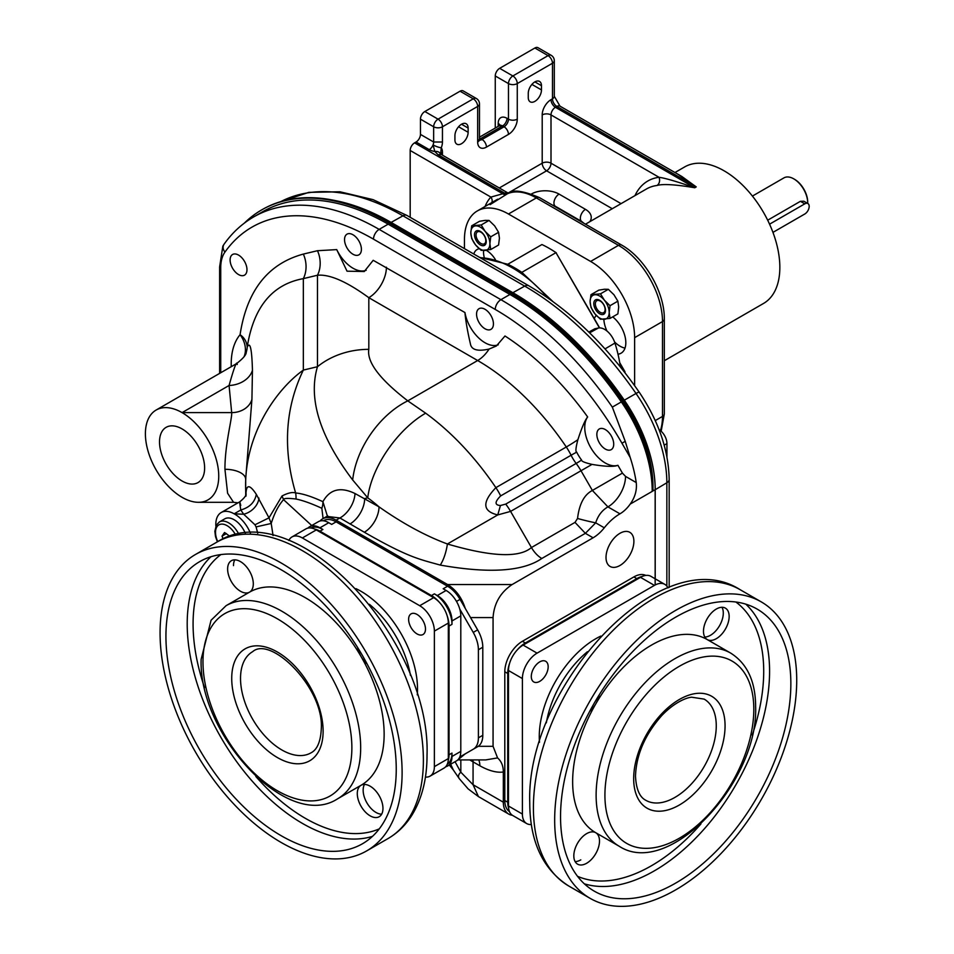 <?xml version="1.0" encoding="UTF-8"?>
<svg xmlns="http://www.w3.org/2000/svg" width="954" height="954" viewBox="0 0 954 954"><rect width="100%" height="100%" fill="white"/><g stroke="black" fill="none" stroke-linecap="round" stroke-linejoin="round"><path stroke-width="1.43" d="M621.96 443.216L625.228 441.32L630.189 457.467L621.96 443.216A253.406 146.308 -120 0 0 495.257 309.454L373.503 239.168A243.031 140.31 -120 0 0 224.929 252.106A7.99 6.308 -144.6 0 1 224.059 244.224L222.854 246.084L219.623 266.882L219.623 373.396M625.228 441.32L612.325 407.119A261.396 150.923 -120 0 0 500.91 299.675L379.155 229.377A251.021 144.925 -120 0 0 253.645 216.94L262.66 211.74A251.021 144.925 60 0 1 388.171 224.166L509.937 294.464A261.396 150.923 60 0 1 621.34 401.908A109.948 63.477 60 0 1 652.226 491.382L652.226 486.731L652.953 486.313L652.953 490.952L655.159 489.688L655.159 584.981M244.319 223.141A253.096 146.129 60 0 1 261.623 209.94A253.096 146.129 60 0 1 388.171 222.473L509.937 292.771A263.471 152.115 60 0 1 623.654 403.148A103.724 59.887 60 0 1 652.226 486.731M630.189 457.467A109.948 63.477 60 0 1 636.235 482.569C637.081 490.034 635.078 497.213 630.212 504.082L652.226 491.382M320.091 520.979A26.974 15.574 60 0 1 322.619 518.833L326.852 516.388L339.91 517.974L364.333 532.237C408.67 557.661 419.14 559.127 440.223 565.078C489.044 573.712 522.911 571.518 541.812 558.484L585.374 533.334L593.102 537.794L512.131 584.54C500.385 592.434 494.029 603.453 493.063 617.572L493.063 746.302L497.571 757.917C501.41 761.28 503.33 765.979 503.33 772.013L503.33 802.207A25.937 14.978 120 0 0 508.697 814.072A25.937 14.978 120 0 0 512.31 815.229M593.102 537.794A31.124 17.971 120 0 0 604.287 527.8A43.562 25.15 120 0 1 619.957 513.824A24.899 14.37 120 0 0 630.212 504.082M645.834 575.417A24.899 14.37 120 0 0 633.885 576.92L636.819 578.613L525.332 642.984A24.899 14.37 120 0 0 517.259 649.901M509.472 811.604A24.899 14.37 120 0 1 504.797 800.513L504.797 671.771A24.899 14.37 120 0 1 522.398 641.291L633.885 576.92M619.957 533.298A19.712 11.376 120 0 0 607.078 550.673A19.712 11.376 120 0 0 610.095 566.461A19.712 11.376 120 0 0 619.957 565.483A19.712 11.376 120 0 0 632.824 548.121A19.712 11.376 120 0 0 629.807 532.32A19.712 11.376 120 0 0 619.957 533.298M587.652 416.946A29.049 16.767 -120 0 0 591.683 449.203A29.049 16.767 -120 0 0 617.906 465.29C614.054 466.935 605.42 466.637 592.017 464.395C584.862 462.726 581.38 461.283 581.582 460.055A29.049 16.767 -120 0 1 576.693 452.136C575.369 451.826 575.775 447.688 577.874 439.722C581.809 427.595 585.064 419.998 587.652 416.946A228.209 131.759 60 0 0 504.988 335.987L496.354 346.004L489.092 349.057C477.62 351.632 471.383 349.879 470.394 343.798C467.555 331.598 465.731 321.164 464.932 312.53A29.049 16.767 -120 0 0 498.286 344.776M273.071 535.588L271.21 523.472L269.004 517.831L282.038 495.961C288.156 492.848 292.687 491.859 295.633 492.991C282.634 448.75 285.198 407.787 303.336 370.092C275.289 390.162 243.747 436.228 245.679 489.986L245.679 479.313L251.928 399.344L252.452 370.307C251.868 348.925 250.127 341.174 247.229 347.041C253.525 307.128 272.236 284.316 303.336 278.628L317.467 275.241A24.899 20.034 76.6 0 0 317.467 250.711L336.726 249.614L347.029 271.186L364.261 271.52L373.193 260.299L464.932 312.53M336.726 249.614A29.049 16.767 -120 0 0 366.181 270.28M244.141 356.522A24.899 19.903 40.1 0 0 240.074 334.711C246.824 290.624 267.907 263.745 303.336 254.086L317.467 250.711M605.277 429.55A11.925 6.893 -120 0 0 599.315 428.954A11.925 6.893 -120 0 0 597.49 438.518A11.925 6.893 -120 0 0 605.277 449.036A11.925 6.893 -120 0 0 611.252 449.62A11.925 6.893 -120 0 0 613.076 440.068A11.925 6.893 -120 0 0 605.277 429.55M484.99 309.287A11.925 6.893 -120 0 0 479.027 308.691A11.925 6.893 -120 0 0 477.203 318.254A11.925 6.893 -120 0 0 484.99 328.76A11.925 6.893 -120 0 0 490.952 329.357A11.925 6.893 -120 0 0 492.789 319.793A11.925 6.893 -120 0 0 484.99 309.287M352.968 234.756A11.925 6.893 -120 0 0 347.006 234.159A11.925 6.893 -120 0 0 345.181 243.723A11.925 6.893 -120 0 0 352.968 254.241A11.925 6.893 -120 0 0 358.931 254.825A11.925 6.893 -120 0 0 360.767 245.273A11.925 6.893 -120 0 0 352.968 234.756M238.548 274.561A11.925 6.893 60 0 1 230.749 264.055A11.925 6.893 60 0 1 232.585 254.491A11.925 6.893 60 0 1 238.548 255.088A11.925 6.893 60 0 1 246.335 265.594A11.925 6.893 60 0 1 244.51 275.157A11.925 6.893 60 0 1 238.548 274.561M440.223 565.078A20.749 6.308 103 0 0 447.414 543.983C491.334 556.886 519.346 558.066 531.438 547.536L575.012 522.387L585.374 533.334L595.69 522.84C598.027 515.53 602.117 510.211 607.936 506.884L619.957 513.824M322.619 518.833A26.974 15.574 60 0 1 336.094 520.168L447.581 584.54C455.893 589.703 461.76 597.633 465.218 608.354L477.632 629.867A24.899 14.37 -120 0 1 482.796 647.217L482.796 735.295A24.899 14.37 -120 0 1 477.632 746.696L473.232 749.236A24.899 14.37 -120 0 0 478.395 737.836L478.395 649.757A24.899 14.37 -120 0 0 473.232 632.407L459.768 609.069A20.749 11.973 -120 0 1 460.794 615.879L460.794 751.382L451.993 756.474L451.993 753.088L449.048 754.781L449.048 626.039A24.899 14.37 -120 0 0 447.092 615.592M477.632 746.696L460.031 756.856A24.899 14.37 -120 0 0 460.031 756.856L465.218 753.863L457.944 759.766M497.571 757.917L485.693 759.921L457.789 759.921M503.33 772.013C496.712 772.895 488.889 770.82 479.862 765.788L473.065 761.864L473.065 784.725L460.83 772.203L455.046 761.721M478.729 759.921A20.749 11.973 -60 0 1 479.862 765.788M508.697 814.072L478.431 796.602L473.065 784.725L503.33 802.207M459.446 778.881A27.153 9.91 -3.7 0 1 459.327 778.726A27.153 9.91 -3.7 0 1 460.83 772.203L460.83 759.921M478.431 796.602L468.152 788.91L459.327 778.714L453.293 769.938L450.682 764.249M282.038 495.961L283.541 499.646C278.437 505.465 274.323 513.407 271.21 523.472L256.077 526.906L254.968 524.772L269.004 517.831L256.316 494.339C249.495 484 246.037 484.227 245.941 495.031M256.316 494.339C254.813 502.257 249.638 507.468 240.79 509.985C239.299 500.933 239.287 499.431 240.754 505.489M254.968 524.772L243.687 514.242L240.79 509.985L234.147 513.824L243.687 514.242A16.6 12.485 -36.1 0 0 258.939 498.095M257.759 533.274L256.077 526.906M234.875 514.242A25.937 14.978 60 0 1 250.401 533.107M215.866 526.048A25.937 14.978 60 0 1 221.185 512.536A25.937 14.978 60 0 1 234.147 513.824M238.858 534.228A18.675 10.78 -120 0 0 228.721 522.887A18.675 10.78 -120 0 0 219.384 521.957L224.81 518.821A18.675 10.78 60 0 1 234.147 519.751A18.675 10.78 60 0 1 245.345 533.381M311.719 525.535L283.541 499.646C283.672 498.238 287.822 498.036 296.002 499.025C302.788 500.409 311.398 503.485 321.844 508.279L323.084 518.571M296.002 499.025A17.375 11.484 -89.2 0 0 295.633 492.991C302.49 493.552 311.576 496.45 322.917 501.685A11.77 6.606 -69.2 0 1 321.844 508.279M327.365 516.031L322.917 501.685C329.786 489.259 340.483 486.528 354.995 493.516L379 506.836C402.683 523.472 425.484 535.862 447.414 543.983L497.761 514.921C482.497 511.344 481.877 502.257 495.877 487.649L566.294 446.997A24.899 2.457 146 0 0 577.874 439.722M386.418 267.192A24.899 14.37 120 0 1 368.816 297.684C346.743 281.585 329.631 274.108 317.467 275.241L317.467 366.718C308.023 398.677 319.769 436.431 352.682 479.969L367.743 497.821L364.666 498.548A20.749 11.973 120 0 1 349.999 523.961M238.011 502.818L233.563 502.305L227.612 493.266L224.929 469.285C224.894 444.135 232.275 418.186 231.679 412.617L229.067 385.488C234.338 366.789 237.057 359.801 237.2 364.511M182.071 497.308A51.862 29.944 60 0 1 148.192 451.6A51.862 29.944 60 0 1 156.134 410.041A51.862 29.944 60 0 1 182.071 412.617A51.862 29.944 60 0 1 217.762 465.838A51.862 29.944 60 0 1 198.468 502.305A51.862 29.944 60 0 1 182.071 497.308M182.071 481.007A31.899 18.412 -120 0 0 198.015 482.581A31.899 18.412 -120 0 0 202.904 457.026A31.899 18.412 -120 0 0 182.071 428.918A31.899 18.412 -120 0 0 166.127 427.332A31.899 18.412 -120 0 0 161.238 452.9A31.899 18.412 -120 0 0 182.071 481.007M252.452 370.307A23.933 18.353 -5.6 0 1 229.067 385.488L182.071 412.617L231.679 412.617A20.749 16.933 0 0 0 251.928 399.344M156.134 410.041L236.497 363.653C243.043 358.549 246.299 354.757 246.239 352.3L246.239 352.3A24.899 23.91 17.3 0 0 247.229 347.041C246.716 341.735 244.331 337.633 240.074 334.711A76.761 44.313 60 0 0 231.262 366.67M368.816 349.343C366.765 362.091 379.752 379.263 407.787 400.859L477.656 360.529L368.816 297.684L368.816 349.343A72.611 59.291 180 0 0 317.467 366.718L303.336 370.092L303.336 278.628A24.899 20.034 76.6 0 0 303.336 254.086M604.287 527.8L595.69 522.84A19.867 1.467 13.7 0 1 577.552 518.475C579.233 504.058 584.17 494.721 592.374 490.451L622.425 473.112L625.538 476.392L636.235 482.569M575.012 522.387L577.552 518.475M364.333 532.237A20.749 11.973 120 0 0 379 506.836A130.698 75.461 60 0 0 367.743 497.821A72.611 36.204 126 0 1 425.651 413.177A203.309 117.378 60 0 1 495.877 487.649A41.487 23.957 60 0 1 500.671 495.901L571.088 455.249A30.087 17.363 -120 0 0 576.156 463.441L505.739 504.094L500.445 505.513C494.566 505.131 494.649 501.923 500.671 495.901M336.094 520.168L339.91 517.974A20.749 12.319 121.5 0 0 354.995 493.516M307.915 528.111A20.749 11.973 60 0 1 309.585 526.763L318.386 521.683A20.749 11.973 60 0 1 328.76 522.709L331.694 524.414L336.094 521.862L447.581 586.233A24.899 14.37 -120 0 1 460.031 599.374L465.218 608.354M336.094 521.862A24.899 14.37 -120 0 0 323.656 520.634L323.382 520.789M459.768 609.069A20.749 11.973 60 0 0 446.114 590.466L443.181 588.773L447.581 586.233M446.114 590.466L437.314 595.546L434.38 593.853L431.446 595.546L319.96 531.187A24.899 14.37 -120 0 0 314.629 529.065M310.944 527.991A24.899 14.37 -120 0 1 322.893 529.494L319.96 527.8A20.749 11.973 60 0 0 309.585 526.763M451.993 756.474A20.749 11.973 60 0 1 447.688 765.967L456.489 760.887A20.749 11.973 60 0 0 459.768 757.011A20.749 11.973 -120 0 0 460.794 751.382M434.38 593.853A24.899 14.37 -120 0 1 451.993 624.345L451.993 620.959A20.749 11.973 60 0 0 437.314 595.546M447.688 765.967A20.749 11.973 60 0 1 445.697 766.742M439.52 602.475A24.899 14.37 -120 0 0 431.446 595.546M448.225 760.457A24.899 14.37 -120 0 0 449.048 754.781M447.307 764.178A24.899 14.37 -120 0 0 451.993 753.088M302.358 537.961L419.712 605.718L433.653 597.669L316.299 529.911A20.749 11.973 60 0 0 305.924 528.886L291.984 536.935A20.749 11.973 60 0 1 302.358 537.961L316.299 529.911M419.712 605.718A20.749 11.973 60 0 1 434.38 631.119L434.38 766.634L448.32 758.585A20.749 11.973 60 0 1 444.027 768.089L430.087 776.127A20.749 11.973 60 0 1 425.424 777.069M448.32 758.585L448.32 623.081A20.749 11.973 60 0 0 433.653 597.669M434.38 766.634A20.749 11.973 60 0 1 430.087 776.127M288.847 540.501A20.749 11.973 60 0 1 291.984 536.935M417.053 614.448A11.925 6.893 60 0 1 424.84 624.965A11.925 6.893 60 0 1 423.016 634.517A11.925 6.893 60 0 1 417.053 633.933A11.925 6.893 60 0 1 409.254 623.415A11.925 6.893 60 0 1 411.091 613.863A11.925 6.893 60 0 1 417.053 614.448M233.492 565.627A18.15 10.482 60 0 1 234.803 559.855M381.648 814.191A18.15 10.482 60 0 1 363.152 790.21A18.15 10.482 60 0 1 364.464 784.438M160.069 632.812A171.148 98.811 -120 0 0 234.779 805.057A171.148 98.811 -120 0 0 366.658 850.908A171.148 98.811 -120 0 0 402.111 772.561A171.148 98.811 60 0 0 327.401 600.316A171.148 98.811 60 0 0 195.51 554.465A171.148 98.811 60 0 0 160.069 632.812M165.936 636.199A162.86 94.029 60 0 1 199.66 561.656A162.86 94.029 60 0 1 325.159 605.277A162.86 94.029 60 0 1 396.244 769.174A162.86 94.029 -120 0 1 362.52 843.73A162.86 94.029 -120 0 1 237.021 800.096A162.86 94.029 -120 0 1 165.936 636.199M367.111 663.948A18.15 10.482 60 0 1 361.041 656.519A111.511 64.383 -120 0 0 249.543 592.148A18.15 10.482 60 0 1 235.555 587.282A18.15 10.482 60 0 1 227.624 569.013A18.15 10.482 60 0 1 231.381 560.702A18.15 10.482 60 0 1 245.369 565.567A18.15 10.482 60 0 1 253.299 583.836A18.15 10.482 60 0 1 249.543 592.148L226.062 605.695A111.511 64.383 60 0 1 311.994 635.567A111.511 64.383 60 0 1 360.672 747.793A111.511 64.383 -120 0 1 337.573 798.832C287.667 831.471 198.241 734.449 201.151 659.286L211.072 620.243L226.062 605.695M337.573 798.832L361.041 785.285A18.15 10.482 60 0 1 375.041 790.15A18.15 10.482 60 0 1 382.959 808.42A18.15 10.482 60 0 1 379.203 816.719A18.15 10.482 60 0 1 365.215 811.866A18.15 10.482 60 0 1 357.285 793.597A18.15 10.482 60 0 1 361.041 785.285L361.041 785.285A111.511 64.383 -120 0 0 384.14 734.234A111.511 64.383 -120 0 0 361.041 656.519A18.15 10.482 60 0 1 357.643 647.563M425.651 413.177L407.787 400.859A72.611 45.315 124.4 0 0 352.682 479.969M581.582 460.055A24.899 4.293 142.9 0 1 576.156 463.441A41.487 23.957 60 0 1 580.998 470.751L510.581 511.404L497.761 514.921L500.445 505.513M599.136 694.989A18.15 10.482 -60 0 1 595.737 703.957A111.511 64.383 120 0 0 572.638 781.672A111.511 64.383 120 0 0 595.737 832.711L595.737 832.711A18.15 10.482 -60 0 1 598.516 847.259A18.15 10.482 -60 0 1 586.662 863.251A18.15 10.482 -60 0 1 577.587 864.157A18.15 10.482 -60 0 1 574.797 849.609A18.15 10.482 -60 0 1 586.662 833.617A18.15 10.482 -60 0 1 595.737 832.711L619.206 846.258A111.511 64.383 -60 0 1 596.119 795.219A111.511 64.383 120 0 1 644.785 683.004A111.511 64.383 120 0 1 730.716 653.12C747.221 663.579 755.532 681.442 755.64 706.711C758.537 781.875 669.112 878.896 619.206 846.258M730.716 653.12L707.248 639.574A18.15 10.482 -60 0 1 704.457 625.025A18.15 10.482 -60 0 1 716.323 609.034A18.15 10.482 -60 0 1 725.398 608.139A18.15 10.482 -60 0 1 728.176 622.676A18.15 10.482 -60 0 1 716.323 638.679A18.15 10.482 -60 0 1 707.248 639.574L707.248 639.574A111.511 64.383 120 0 0 595.737 703.957A18.15 10.482 -60 0 1 589.679 711.374M790.854 683.636A162.86 94.029 -60 0 1 719.769 847.522A162.86 94.029 -60 0 1 594.27 891.155A162.86 94.029 -60 0 1 560.547 816.6A162.86 94.029 120 0 1 631.631 652.715A162.86 94.029 120 0 1 757.118 609.081A162.86 94.029 120 0 1 790.854 683.636M796.721 680.25A171.148 98.811 120 0 0 761.268 601.891A171.148 98.811 120 0 0 629.378 647.754A171.148 98.811 120 0 0 554.668 819.987A171.148 98.811 -60 0 0 590.121 898.346A171.148 98.811 -60 0 0 722.011 852.482A171.148 98.811 -60 0 0 796.721 680.25M580.795 859.864A18.15 10.482 -60 0 1 575.143 861.617M721.975 607.281A18.15 10.482 -60 0 1 710.456 635.292A18.15 10.482 -60 0 1 704.803 637.034M531.354 824.494A20.749 11.973 -60 0 1 526.691 823.564A20.749 11.973 -60 0 1 522.398 814.06L508.47 806.011L508.47 670.507A20.749 11.973 -60 0 1 523.138 645.095L640.492 577.337A20.749 11.973 -60 0 1 650.866 576.311L664.795 584.361A20.749 11.973 -60 0 1 667.943 587.926M664.795 584.361A20.749 11.973 -60 0 0 654.42 585.386L537.066 653.144A20.749 11.973 -60 0 0 522.398 678.556L522.398 814.06M531.295 676.493A11.925 6.893 -60 0 1 536.506 664.485A11.925 6.893 -60 0 1 545.7 661.289A11.925 6.893 -60 0 1 548.168 666.751A11.925 6.893 -60 0 1 542.957 678.759A11.925 6.893 -60 0 1 533.775 681.955A11.925 6.893 -60 0 1 531.295 676.493M526.691 823.564L512.763 815.515A20.749 11.973 -60 0 1 508.47 806.011M504.797 800.513L507.731 802.207A24.899 14.37 120 0 0 508.565 807.895M507.731 802.207L507.731 673.464A24.899 14.37 120 0 1 509.686 663.018M642.161 576.49A24.899 14.37 120 0 0 636.819 578.613M230.009 536.386L224.56 532.511L222.02 536.124L223.129 538.974M222.02 536.124L226.42 533.584M335.116 200.555A251.093 144.972 60 0 1 391.104 222.413L512.87 292.711A261.468 150.959 60 0 1 624.31 400.191A110.02 63.524 60 0 1 655.207 489.712L655.207 578.828M338.276 201.258A251.021 144.925 60 0 1 391.104 222.473L512.87 292.771A261.396 150.923 60 0 1 624.274 400.215A109.948 63.477 60 0 1 655.159 489.688M659.059 429.634A11.484 6.63 -120 0 1 666.941 443.55L666.941 456.883M464.455 248.648L464.455 239.418A62.237 35.93 60 0 1 477.346 210.929A62.237 35.93 60 0 1 508.47 214.006L590.609 261.432A62.237 35.93 60 0 1 634.625 337.656L634.625 385.666M625.001 372.764A107.051 61.807 -120 0 0 624.93 371.69L624.906 372.048A107.874 62.284 60 0 1 624.953 372.704M619.718 362.651L624.93 371.69M612.706 316.871A22.824 13.177 60 0 1 625.109 336.845A22.824 13.177 60 0 1 621.09 353.183A22.824 13.177 60 0 1 618.001 354.196M479.54 257.353L507.778 264.258L541.932 244.546A107.874 62.284 60 0 1 548.955 248.219A107.874 62.284 60 0 1 555.979 252.655L594.366 318.743A22.824 13.177 60 0 1 596.226 315.369M556.301 252.81A107.051 61.807 -120 0 0 549.54 248.565A107.051 61.807 -120 0 0 549.242 248.398M486.29 250.33A18.675 10.78 60 0 1 486.457 250.425A18.675 10.78 60 0 1 495.4 259.607M473.804 254.038A18.675 10.78 60 0 1 477.119 249.507A18.675 10.78 60 0 1 479.242 248.744M490.082 204.633L507.611 193.65A6.225 5.068 -112.7 0 1 508.088 193.412C512.656 189.309 523.114 190.705 539.451 197.609A6.225 3.589 -60 0 0 536.339 197.919L508.47 214.006M491.859 202.546A6.225 5.008 43.3 0 0 490.893 197.084L504.738 193.221A6.225 3.589 -120 0 0 507.611 193.65A62.237 35.93 -120 0 1 536.339 197.919L618.49 245.345L590.609 261.432M440.605 154.035L441.273 147.775A12.45 7.191 -60 0 1 442.453 152.187L442.453 155.156M440.474 153.964L441.165 154.417L438.053 154.727L434.833 151.495L433.056 144.901A6.225 1.312 21.2 0 0 441.273 147.775A12.45 7.191 120 0 0 442.453 142.015L442.453 126.775L477.656 106.443L477.656 142.015A12.45 7.191 120 0 0 486.457 147.095L508.47 134.395A12.45 7.191 120 0 0 517.271 119.155L517.271 83.582L552.473 63.25A6.225 3.589 0 0 0 554.298 60.71A6.225 6.225 0 0 0 551.185 55.32A6.225 3.589 -60 0 0 548.073 55.63A6.225 3.589 60 0 1 552.473 63.25L552.473 98.822A6.225 3.589 -120 0 0 556.874 106.443L696.229 186.901L678.115 174.343M410.184 217.309L410.184 150.482A6.225 3.589 -60 0 1 414.585 142.861L416.051 142.015A6.225 3.589 -60 0 0 420.452 134.395L420.452 119.155L433.653 126.775A6.225 3.589 0 0 0 442.453 126.775A6.225 3.589 60 0 0 438.053 119.155L473.256 98.822A6.225 3.589 60 0 1 477.656 106.443A6.225 3.589 180 0 0 479.48 103.903L479.48 139.475A6.225 3.589 180 0 1 477.656 142.015M463.167 90.892A6.225 3.589 120 0 0 460.055 91.202L473.256 98.822A6.225 3.589 -60 0 1 476.368 98.512L463.167 90.892M420.452 119.155A6.225 3.589 120 0 1 424.852 111.523L460.055 91.202M621.066 203.643L551.007 163.194A6.225 3.589 0 0 0 542.206 163.194L542.206 114.921A12.45 7.191 -60 0 1 551.007 99.669L552.473 98.822A6.225 3.589 0 0 0 554.298 96.282L554.298 60.71M612.265 208.723L546.606 170.814A6.225 3.589 60 0 1 542.206 163.194L499.288 187.974M541.467 89.926L541.467 85.693A9.337 5.39 120 0 0 539.535 81.424A9.337 5.39 120 0 0 532.344 83.928A9.337 5.39 120 0 0 528.266 93.325L528.266 97.558A9.337 5.39 -60 0 0 530.197 101.828A9.337 5.39 -60 0 0 537.4 99.323A9.337 5.39 -60 0 0 541.467 89.926L531.903 84.405M468.128 132.284L468.128 128.039A9.337 5.39 120 0 0 466.196 123.77A9.337 5.39 120 0 0 458.993 126.274A9.337 5.39 120 0 0 454.927 135.671L454.927 139.904A9.337 5.39 -60 0 0 456.859 144.173A9.337 5.39 -60 0 0 464.049 141.669A9.337 5.39 -60 0 0 468.128 132.284L458.564 126.751M551.185 55.32L537.984 47.7A6.225 3.589 120 0 0 534.872 48.01L548.073 55.63L512.87 75.962A6.225 3.589 60 0 1 517.271 83.582A6.225 3.589 0 0 1 508.47 83.582A6.225 3.589 -60 0 1 512.87 75.962L499.657 68.33L534.872 48.01M499.657 68.33A6.225 3.589 120 0 0 495.257 75.962L508.47 83.582L508.47 119.155L507.003 118.308A6.225 3.589 -60 0 1 502.591 125.928L480.589 138.628A6.225 3.589 -120 0 0 479.48 138.151M495.257 128.051L495.257 75.962M664.318 360.731L763.522 303.455A78.836 45.518 60 0 0 775.602 240.289A78.836 45.518 60 0 0 724.11 170.814A78.836 45.518 -120 0 0 684.686 166.914L674.967 172.519M585.482 224.19L646.55 188.928A78.836 45.518 60 0 1 656.936 185.493C662.744 183.74 675.36 184.492 694.762 187.747L555.407 107.289A6.225 3.589 60 0 1 551.007 99.669M752.42 196.083L783.926 177.885A19.712 11.376 60 0 1 793.788 178.863L793.788 178.863A19.712 11.376 60 0 1 807.716 202.999A19.712 11.376 60 0 1 807.716 203.429M769.568 224.178L804.782 203.846A6.225 3.589 -60 0 1 807.895 203.536L803.876 201.222L800.406 201.318L767.684 220.207M794.515 179.28L793.788 178.863L794.515 179.28A18.675 10.78 60 0 1 807.716 202.153A18.675 10.78 60 0 1 807.716 202.57M807.895 203.536A6.225 3.589 -60 0 1 808.849 208.521A6.225 3.589 -60 0 1 804.782 214.006L772.955 232.382M656.936 185.493A6.225 4.937 82.8 0 0 659.035 177.289C665.367 178.171 677.268 181.654 694.762 187.747L696.229 186.901L681.931 176.538L559.986 106.144L554.298 96.282M484.262 257.556A18.675 10.78 60 0 1 483.606 250.532M594.366 318.743L599.649 327.902M507.778 264.258A107.874 62.284 60 0 1 521.826 272.367L555.979 252.655L599.422 327.902M619.814 363.224L624.584 372.227M625.013 348.115A22.824 13.177 60 0 1 619.957 346.135A22.824 13.177 60 0 1 614.555 341.937M606.947 331.002A22.824 13.177 60 0 1 603.846 319.363M588.821 332.075L594.843 328.772L598.349 328.033A15.872 9.158 60 0 1 614.936 343.058A107.981 62.344 60 0 1 620.374 366.908M521.826 272.367L552.879 301.524M475.593 244.951L471.681 238.524L470.823 232.657L471.681 225.812L481.21 224.965L485.133 231.381L490.75 236.819L489.891 243.675L490.75 249.531L481.21 250.389L475.593 244.951A13.487 7.787 -120 0 0 485.133 250.449A13.487 7.787 60 0 0 489.891 243.675A13.487 7.787 60 0 0 485.133 231.381A13.487 7.787 -120 0 0 475.593 225.883A13.487 7.787 60 0 0 470.823 232.657A13.487 7.787 60 0 0 475.593 244.951M481.21 224.965L489.044 220.434L485.133 220.374L479.504 221.292L471.681 225.812M489.044 220.434L494.661 225.883L498.584 232.299L490.75 236.819M498.584 232.299L499.431 238.166L498.584 245.011L490.75 249.531M480.363 231.393A8.3 4.794 60 0 1 486.23 241.553A8.3 4.794 60 0 1 480.363 244.939A8.3 4.794 60 0 1 474.496 234.779A8.3 4.794 60 0 1 480.363 231.393M480.935 232.204A6.893 3.983 60 0 1 485.431 238.285A6.893 3.983 60 0 1 484.382 243.807A6.893 3.983 60 0 1 480.935 243.461A6.893 3.983 60 0 1 476.428 237.391A6.893 3.983 60 0 1 477.489 231.87A6.893 3.983 60 0 1 480.935 232.204M594.879 313.818L590.967 307.391L590.109 301.536L590.967 294.679L600.495 293.832L604.419 300.248L610.035 305.697L609.189 312.542L610.035 318.409L600.495 319.256L594.879 313.818A13.487 7.787 -120 0 0 604.419 319.328A13.487 7.787 60 0 0 609.189 312.542A13.487 7.787 60 0 0 604.419 300.248A13.487 7.787 -120 0 0 594.879 294.75A13.487 7.787 60 0 0 590.109 301.536A13.487 7.787 60 0 0 594.879 313.818M600.495 293.832L608.33 289.312L604.419 289.241L598.802 290.159L590.967 294.679M608.33 289.312L613.947 294.75L617.87 301.166L610.035 305.697M617.87 301.166L618.717 307.033L617.87 313.89L610.035 318.409M599.649 300.26A8.3 4.794 60 0 1 605.516 310.42A8.3 4.794 60 0 1 599.649 313.806A8.3 4.794 60 0 1 593.782 303.646A8.3 4.794 60 0 1 599.649 300.26M600.221 301.082A6.893 3.983 60 0 1 604.729 307.152A6.893 3.983 60 0 1 603.667 312.673A6.893 3.983 60 0 1 600.221 312.328A6.893 3.983 60 0 1 595.725 306.258A6.893 3.983 60 0 1 596.775 300.737A6.893 3.983 60 0 1 600.221 301.082M261.992 209.725A253.096 146.129 60 0 1 262.362 209.522A253.096 146.129 60 0 1 388.91 222.055L510.664 292.341A263.471 152.115 60 0 1 624.381 402.719A103.724 59.887 60 0 1 652.953 486.313M495.257 309.454A7.99 4.615 -60 0 1 500.91 299.675L509.937 294.464M388.171 224.166L379.155 229.377A7.99 4.615 -60 0 0 373.503 239.168M612.325 407.119L621.34 401.908M617.906 465.29L622.425 473.112M224.929 252.106A43.872 25.329 -120 0 0 220.732 267.68L220.732 372.752M592.017 464.395L580.998 470.751L592.374 490.451L607.936 506.884A24.899 14.37 120 0 0 625.538 476.392M447.581 584.54L512.131 584.54M493.063 617.572L470.537 617.572M493.063 746.302L478.24 746.302M245.905 494.661A145.223 83.845 180 0 1 245.679 489.986L245.727 495.126M245.679 479.313A20.749 10.029 0 0 0 224.929 469.285M576.693 452.136A24.899 2.218 153.6 0 0 571.088 455.249A41.487 23.957 60 0 0 566.294 446.997A203.309 117.378 60 0 0 477.656 360.529A24.899 14.37 120 0 0 489.092 349.057M541.812 558.484A20.749 11.973 60 0 1 531.438 547.536L510.581 511.404A41.487 23.957 -120 0 0 505.739 504.094M322.893 529.494L319.96 531.187M328.76 522.709L319.96 527.8M456.489 601.414L460.031 599.374M473.232 632.407L477.632 629.867M478.395 649.757L482.796 647.217M451.993 624.345L449.048 626.039M460.794 615.879L451.993 620.959M434.38 631.119L448.32 623.081M417.28 694.87A79.874 46.114 -120 0 0 417.518 689.134A79.874 46.114 60 0 0 355.961 588.654M369.377 604.287A75.724 43.717 60 0 1 410.447 675.432M387.932 838.626C397.651 832.961 405.653 825.15 411.913 815.193C422.026 798.713 427.058 778.714 427.022 755.198C431.172 640.122 295.478 491.799 216.785 542.182A171.148 98.811 60 0 1 348.675 588.034A171.148 98.811 60 0 1 423.385 760.278A171.148 98.811 -120 0 1 387.932 838.626L366.658 850.908M372.454 836.372A162.86 94.029 -120 0 1 251.427 780.253A162.86 94.029 -120 0 1 187.199 623.928A162.86 94.029 60 0 1 210.989 556.719M220.899 554.572A158.71 91.632 60 0 0 193.078 623.928A158.71 91.632 -120 0 0 204.55 687.643M255.839 776.484A158.71 91.632 -120 0 0 379.263 828.871M202.975 661.826A105.286 60.782 60 0 1 277.423 618.836A105.286 60.782 60 0 1 351.871 747.793A105.286 60.782 -120 0 1 277.423 790.771A105.286 60.782 -120 0 1 202.975 661.826M231.727 678.425A64.622 37.313 60 0 1 277.423 652.047A64.622 37.313 60 0 1 323.12 731.193A64.622 37.313 -120 0 1 277.423 757.571A64.622 37.313 -120 0 1 231.727 678.425M240.527 678.425A58.397 33.712 60 0 1 252.619 651.689C270.9 635.388 324.074 688.001 321.295 728.641C320.413 747.709 313.329 751.573 311.016 752.837A58.397 33.712 -120 0 1 266.023 737.192A58.397 33.712 -120 0 1 240.527 678.425M478.395 737.836L482.796 735.295M472.957 759.921A20.749 11.973 -60 0 1 473.065 761.864A207.459 119.775 180 0 1 469.762 759.921M716.263 725.851A58.397 33.712 120 0 0 704.159 699.115L691.71 697.219C687.584 697.398 675.313 701.417 661.849 715.476C645.095 734.413 636.306 754.614 635.495 776.079C636.401 795.35 643.58 799.047 645.763 800.275A58.397 33.712 -60 0 0 690.768 784.629A58.397 33.712 -60 0 0 716.263 725.851M725.064 725.851A64.622 37.313 -60 0 1 679.367 804.997A64.622 37.313 -60 0 1 633.671 778.619A64.622 37.313 120 0 1 679.367 699.473A64.622 37.313 120 0 1 725.064 725.851M753.815 709.251A105.286 60.782 120 0 0 679.367 666.274A105.286 60.782 120 0 0 604.919 795.219A105.286 60.782 -60 0 0 679.367 838.196A105.286 60.782 -60 0 0 753.815 709.251M752.229 735.081A158.71 91.632 -60 0 0 763.713 671.354A158.71 91.632 120 0 0 735.88 602.01M700.94 823.922A158.71 91.632 -60 0 1 577.528 876.297M584.337 883.809A162.86 94.029 -60 0 0 705.364 827.678A162.86 94.029 -60 0 0 769.58 671.354A162.86 94.029 120 0 0 745.789 604.144M568.846 886.063C542.862 869.464 529.828 841.655 529.756 802.624C525.618 687.548 661.301 539.225 740.006 589.62A171.148 98.811 120 0 0 608.115 635.471A171.148 98.811 120 0 0 533.405 807.704A171.148 98.811 -60 0 0 568.846 886.063L590.121 898.346M587.414 651.725A75.724 43.717 120 0 0 546.344 722.858M539.499 742.295A79.874 46.114 -60 0 1 539.272 736.571A79.874 46.114 120 0 1 600.829 636.079M654.42 585.386L640.492 577.337M537.066 653.144L523.138 645.095M522.398 678.556L508.47 670.507M504.797 671.771L507.731 673.464M522.398 641.291L525.332 642.984M235.602 534.872A16.385 9.457 -120 0 0 227.1 525.678A16.385 9.457 -120 0 0 216.761 527.061A16.385 9.457 -120 0 0 217.774 541.622M220.732 267.68A7.99 4.615 180 0 1 219.623 266.882M280.858 201.58L308.834 192.362L339.982 191.79L373.074 199.648L406.988 215.473L528.754 285.759A8.3 4.794 120 0 0 524.7 286.117A261.181 150.792 60 0 1 636.02 393.477A109.734 63.358 60 0 1 666.846 482.76L666.846 586.138M528.754 285.759C569.776 309.871 606.601 345.348 639.204 392.177A8.3 0.93 145.4 0 0 636.02 393.477L624.31 400.191M639.204 392.177C658.57 420.964 668.563 450.049 669.171 479.433A8.3 4.794 180 0 1 666.846 482.76L655.207 489.712M512.87 292.711L524.7 286.117L402.946 215.819L391.104 222.413M406.988 215.473A8.3 4.794 120 0 0 402.946 215.819A250.807 144.805 60 0 0 280.87 201.58M666.941 443.55L664.222 445.184M634.625 337.656L662.493 321.57A62.237 35.93 -120 0 0 618.49 245.345A6.225 3.589 -60 0 1 621.603 245.035L539.451 197.609M506.145 194.497A6.225 3.589 60 0 1 503.271 194.067L414.585 142.861M485.085 206.458A68.461 39.531 60 0 1 490.893 197.084L410.184 150.482M660.43 430.6A62.237 35.93 -120 0 0 662.493 416.421L655.267 420.595M664.318 319.03L664.318 413.881A6.225 3.589 0 0 1 662.493 416.421L662.493 321.57A6.225 3.589 0 0 0 664.318 319.03C664.747 292.449 644.832 257.95 621.603 245.035M438.053 154.727L504.738 193.221A6.225 3.589 -60 0 1 507.85 192.911L508.72 193.28M442.453 142.015L433.653 142.015A6.225 3.589 120 0 1 433.056 144.901A6.225 3.589 -60 0 1 429.252 149.635A12.45 7.191 180 0 0 434.833 151.495A6.225 4.913 -24.9 0 1 440.426 153.868M440.712 154.119A6.225 3.589 180 0 1 442.453 152.187M429.252 149.635L416.051 142.015M508.1 193.054L546.606 170.814A6.225 3.589 120 0 0 551.007 163.194L551.007 114.921A6.225 3.589 0 0 0 542.206 114.921M531.605 193.877A19.712 11.376 180 0 1 559.08 194.103L585.482 209.355A19.712 11.376 180 0 1 589.787 221.698M634.982 195.606A85.061 49.107 60 0 1 659.035 177.289L551.007 114.921A6.225 3.589 -60 0 1 555.407 107.289L556.874 106.443A6.225 3.589 -60 0 1 559.986 106.144M424.852 111.523L438.053 119.155A6.225 3.589 -60 0 0 433.653 126.775L433.653 142.015L420.452 134.395M804.782 203.846L800.406 201.318M552.151 204.943L555.443 206.326A7.262 4.198 -60 0 1 554.334 200.507A7.262 4.198 -60 0 1 559.08 194.103M583.943 223.296L581.845 221.566A7.262 4.198 -60 0 1 580.736 215.747A7.262 4.198 -60 0 1 585.482 209.355M498.191 126.357L498.191 123.388A12.45 7.191 60 0 1 507.003 118.308M479.48 139.105A6.225 3.589 -60 0 0 480.589 138.628L482.056 139.475L504.07 126.775A6.225 3.589 120 0 0 508.47 119.155A6.225 3.589 0 0 0 517.271 119.155M500.015 125.928L500.134 124.986L499.491 125.618A6.225 3.589 60 0 1 502.591 125.928L504.07 126.775A6.225 3.589 60 0 1 508.47 134.395M499.92 125.284A6.225 3.589 0 0 0 498.191 123.388M479.516 140.011A6.225 3.589 120 0 0 482.056 139.475A6.225 3.589 60 0 1 486.457 147.095M541.467 85.693L534.872 81.889M468.128 128.039L461.521 124.235M605.015 348.902L614.936 343.058M589.608 332.839L598.349 328.033M547.656 297.791A108.911 62.881 -120 0 0 480.172 257.711M624.274 400.215L623.117 400.883M623.654 403.148L624.381 402.719M509.937 292.771L510.664 292.341M388.171 222.473L388.91 222.055M391.104 222.473L390.377 222.902M512.87 292.771L512.131 293.2M221.185 512.536L239.716 501.84C243.974 498.429 246.108 495.77 246.132 493.862L245.953 496.152M233.563 502.305L198.468 502.305M327.651 515.744L327.115 517.14M216.785 542.182L195.51 554.465M453.293 769.938L449.322 765.025M740.006 589.62L761.268 601.891M219.384 521.957L216.355 525.058L214.853 531.366L215.521 536.625L217.405 541.824M253.645 216.94C242.054 223.665 232.192 232.752 224.059 244.224M669.171 479.433L669.171 587.461M477.346 210.929L497.666 199.195L491.024 203.894M441.165 154.417L507.85 192.911M664.318 413.881L661.17 431.244M807.716 202.153L807.716 202.999M555.443 206.326L581.845 221.566M499.491 125.618L479.48 137.161M479.48 139.475L479.6 140.417L478.944 139.785M479.48 103.903A6.225 6.225 0 0 0 476.368 98.512M261.623 209.94L262.362 209.522"/></g></svg>
